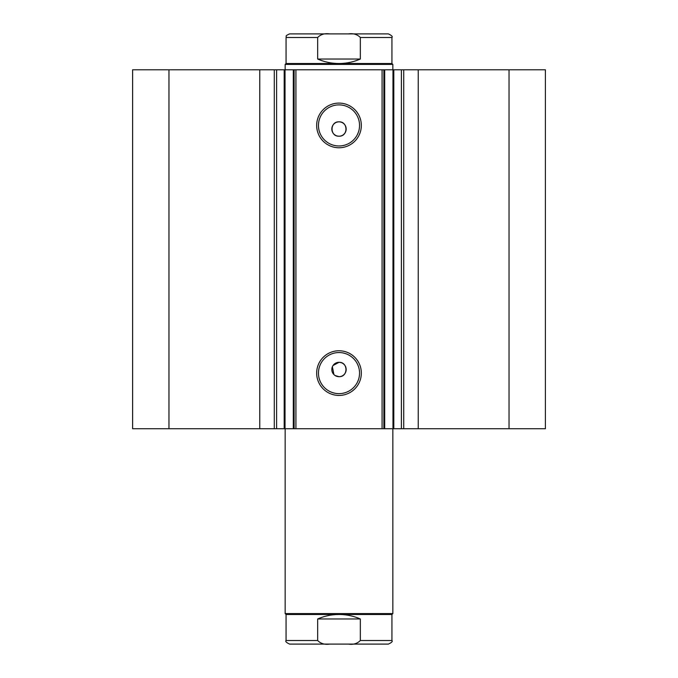 <?xml version="1.0" encoding="UTF-8"?>
<svg xmlns="http://www.w3.org/2000/svg" width="678" height="678" viewBox="0 0 678 678"><rect width="100%" height="100%" fill="white"/><g stroke="black" fill="none" stroke-linecap="round" stroke-linejoin="round"><path stroke-width="1.02" d="M382.07 428.733L382.07 69.792L393.808 69.792L393.808 428.733L293.303 428.733L293.303 69.792L285.023 69.792L285.023 428.733L293.303 428.733M393.808 69.792L401.393 69.792L401.393 428.733L393.808 428.733M284.328 69.792L259.767 69.792L259.767 428.733L285.023 428.733M339 395.435A22.332 22.332 0 0 1 316.668 373.103A22.332 22.332 0 0 1 339 350.763A22.332 22.332 0 0 1 361.332 373.103A22.332 22.332 0 0 1 339 395.435M339 352.56A20.543 20.543 0 0 0 318.457 373.103A20.543 20.543 0 0 0 339 393.638A20.543 20.543 0 0 0 359.543 373.103A20.543 20.543 0 0 0 339 352.56M339 147.762A22.332 22.332 0 0 1 316.668 125.43A22.332 22.332 0 0 1 339 103.098A22.332 22.332 0 0 1 361.332 125.43A22.332 22.332 0 0 1 339 147.762M339 104.887A20.543 20.543 0 0 0 318.457 125.43A20.543 20.543 0 0 0 339 145.973A20.543 20.543 0 0 0 359.543 125.43A20.543 20.543 0 0 0 339 104.887M335 375.476L339 376.688A7.178 7.178 0 0 0 346.178 369.51A7.178 7.178 0 0 0 339 362.332A7.178 7.178 0 0 0 331.822 369.51A7.178 7.178 0 0 0 339 376.688C348.263 377.129 348.263 361.891 339 362.332L333.034 365.518M332.373 366.756L333.923 374.587M339 121.837A7.178 7.178 0 0 0 331.822 129.023A7.178 7.178 0 0 0 339 136.202C348.263 136.642 348.263 121.396 339 121.837C329.754 121.396 329.72 136.634 339 136.202A7.178 7.178 0 0 0 346.178 129.023A7.178 7.178 0 0 0 339 121.837M259.767 428.733L132.608 428.733L132.608 69.792L259.767 69.792M401.393 69.792L545.392 69.792L545.392 428.733L401.393 428.733M284.192 428.733L284.192 69.792L285.023 69.792M293.303 69.792L295.93 69.792L295.93 428.733M382.07 69.792L295.93 69.792M168.966 428.733L168.966 69.792M509.034 69.792L509.034 428.733M383.867 69.792L383.867 428.733M294.133 428.733L294.133 69.792M276.607 69.792L276.607 428.733M285.158 613.59L286.057 614.488L391.943 614.488L392.842 613.59L285.158 613.59L285.158 428.733M359.815 33.9L329.635 33.9C324.694 33.171 320.711 34.375 317.668 37.493L286.057 37.493C287.082 36.341 284.023 36.265 289.642 33.9L329.635 33.9M286.057 63.512L391.943 63.512L392.842 64.41L285.158 64.41L286.057 63.512L286.057 37.493M391.943 63.512L391.943 37.493L360.332 37.493L360.332 59.028C353.535 61.995 346.424 63.495 339 63.512C331.576 63.495 324.465 61.995 317.668 59.028L317.668 37.493M360.332 37.493C357.272 34.366 353.289 33.171 348.365 33.9L388.358 33.9C391.664 35.417 392.859 36.612 391.943 37.493M360.332 59.028L317.668 59.028M391.943 614.488L391.943 640.507L360.332 640.507L360.332 618.972C353.535 616.005 346.424 614.505 339 614.488C331.576 614.505 324.465 616.005 317.668 618.972L317.668 640.507L286.057 640.507C285.141 641.388 286.336 642.583 289.642 644.1L329.635 644.1C324.694 644.829 320.711 643.625 317.668 640.507M360.332 618.972L317.668 618.972M360.332 640.507C357.272 643.634 353.289 644.829 348.365 644.1L329.635 644.1M348.365 644.1L388.358 644.1C391.664 642.583 392.859 641.388 391.943 640.507M418.233 69.792L418.233 428.733M274.285 69.792L274.285 428.733M392.977 428.733L392.977 69.792M384.697 69.792L384.697 428.733M403.715 69.792L403.715 428.733M392.842 428.733L392.842 613.59M285.158 69.792L285.158 64.41M392.842 69.792L392.842 64.41M286.057 614.488L286.057 640.507"/></g></svg>
